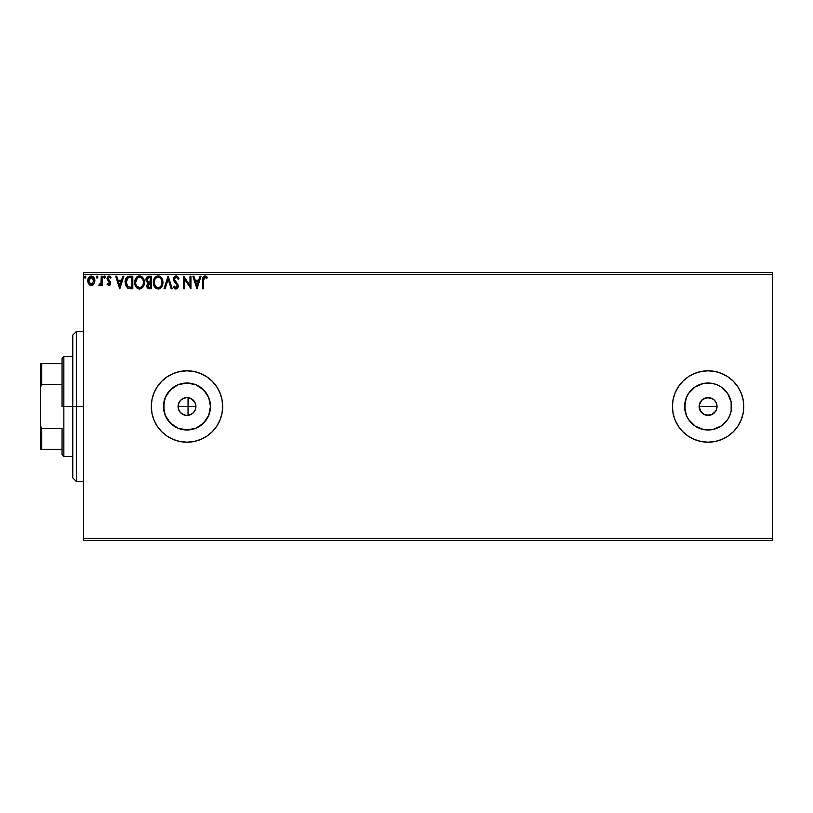 <?xml version="1.0" encoding="UTF-8"?>
<svg xmlns="http://www.w3.org/2000/svg" width="813" height="813" viewBox="0 0 813 813"><rect width="100%" height="100%" fill="white"/><g stroke="black" fill="none" stroke-linecap="round" stroke-linejoin="round"><path stroke-width="1.22" d="M178.25 408.289L179.805 411.785L182.336 414.112M182.122 413.98L183.037 414.498M188.423 415.311L191.136 414.406L193.667 412.425L195.333 409.671L195.913 406.5A8.923 8.923 0 0 1 186.99 415.423A8.923 8.923 0 0 1 178.067 406.5L178.21 408.085M187.579 415.402L188.555 415.28M708.093 415.423L703.143 413.919L699.861 409.915L699.353 404.762L701.792 400.189L706.365 397.75L711.517 398.258L714.414 400.189L716.344 403.085L717.025 406.5L716.344 409.925L717.025 406.5A8.923 8.923 0 0 1 708.103 415.423A8.923 8.923 0 0 1 699.18 406.5L700.684 411.459L704.678 414.742L708.093 415.423L711.517 414.742L714.403 412.811L716.344 409.925L714.16 413.045M210.028 411.083L210.476 406.5A23.486 23.486 0 0 1 186.99 429.986A23.486 23.486 0 0 1 163.504 406.5L165.293 397.516L170.384 389.894L178.006 384.803L186.99 383.014L195.974 384.803L203.596 389.894L208.687 397.516L210.476 406.5L208.687 415.484L203.596 423.106L195.974 428.197L186.99 429.986L178.006 428.197L170.384 423.106L165.293 415.484L163.504 406.5A23.486 23.486 0 0 1 186.99 383.014A23.486 23.486 0 0 1 210.476 406.5L210.028 401.917M721.151 426.032L727.635 419.549L721.151 426.032L712.686 429.538L703.519 429.538L695.054 426.032L688.581 419.549L686.406 415.484L684.617 406.5A23.486 23.486 0 0 1 708.103 383.014A23.486 23.486 0 0 1 731.588 406.5A23.486 23.486 0 0 1 708.103 429.986A23.486 23.486 0 0 1 684.617 406.5L686.406 397.516L688.581 393.451L695.054 386.968L703.519 383.462L712.686 383.462L717.086 384.803L721.151 386.968L727.635 393.451L731.141 401.917L731.141 411.083L729.8 415.484L727.635 419.549L722.381 425.148M741.09 420.128A35.691 35.691 0 0 0 743.793 406.5A35.691 35.691 0 0 1 708.103 442.191A35.691 35.691 0 0 1 672.412 406.5A35.691 35.691 0 0 0 701.121 441.5M701.141 441.51L708.103 442.191L715.064 441.51L721.761 439.477L727.93 436.175L733.346 431.733L737.777 426.327L741.08 420.158L743.112 413.461L743.793 406.5L743.112 399.539L741.08 392.842L737.777 386.673L733.346 381.267L727.93 376.826L721.761 373.523L715.064 371.49L708.103 370.809L701.141 371.49L694.444 373.523L688.276 376.826L682.869 381.267L678.428 386.673L675.125 392.842L673.093 399.539L672.412 406.5L673.093 413.461L675.125 420.158L678.428 426.327L682.869 431.733L688.276 436.175L694.444 439.477L701.141 441.51A35.691 35.691 0 0 0 708.082 442.191M708.123 442.191A35.691 35.691 0 0 0 741.07 420.189M151.299 406.53A35.691 35.691 0 0 0 153.992 420.108M154.033 420.209A35.691 35.691 0 0 0 219.957 420.189L222 413.461L222.681 406.5A35.691 35.691 0 0 1 186.99 442.191A35.691 35.691 0 0 1 151.299 406.5L151.98 413.461L154.013 420.158L157.316 426.327L161.757 431.733L167.163 436.175L173.332 439.477L180.029 441.51L186.99 442.191L193.951 441.51L200.648 439.477L206.817 436.175L212.223 431.733L216.665 426.327L219.967 420.158M190.049 414.884L189.144 415.158M191.583 414.152L190.75 414.6M192.945 413.146L192.203 413.746M192.203 399.264L194.622 401.886L195.77 404.894L195.333 409.671L193.474 412.628M701.792 412.811L700.552 411.246M715.521 411.459L711.517 414.742L706.101 415.199M709.84 415.25L709.251 415.352M713.062 413.919L711.294 414.833M178.393 408.898L178.25 408.309M179.114 410.687L178.799 410.047M180.161 412.242L179.693 411.632M181.482 413.522L180.882 413.004M184.754 415.138L183.972 414.894M186.553 415.413L185.74 415.331M83.485 540.35L772.35 540.35L83.485 540.35L83.485 274.438L772.35 274.438L772.35 538.562L83.485 538.562L83.485 540.35M93.922 284.001L94.806 279.946L92.875 276.491L89.776 276.501L88.007 279.154L88.322 283.259L90.558 285.414L93.424 284.611L94.857 280.759C94.877 278.168 93.698 276.603 91.33 276.064C88.952 276.603 87.784 278.168 87.804 280.759L88.739 284.011L91.33 285.515L93.922 284.001M99.023 285.312L99.318 284.225L98.861 285.2L99.582 285.515L98.861 285.2L100.151 285.363L101.259 284.011L101.259 285.353L102.225 285.353L102.225 276.217L101.259 276.217L100.954 283.046L98.861 285.2L99.582 285.515L101.259 284.011L101.259 285.353L102.225 285.353L102.225 276.217L102.225 285.353L101.259 285.353M107.021 284.215L107.59 283.432L107.021 284.215L108.881 285.515L110.477 284.347L110.405 281.715L107.987 278.656L108.901 277.213L110.477 278.148L111.025 277.294L110.202 276.42L108.17 276.298L107.052 278.239L107.336 280.109L109.735 282.944L109.033 284.357L107.59 283.432L107.021 284.215L108.729 285.505M129.907 276.217L127.275 276.877L125.913 278.574L125.395 284.723L127.692 288.127L132.814 288.717L132.814 276.217L129.907 276.217C126.574 276.674 124.978 278.707 125.121 282.314L127.946 288.259L132.814 288.717L132.814 276.217L132.814 288.717L130.161 288.696M148.891 276.217L151.391 276.217L148.251 276.288L146.34 277.894L146.147 281.074L147.915 282.965L146.787 286.217L148.149 288.452L151.391 288.717L151.391 276.217L151.391 288.717L151.391 276.217L148.891 276.217C146.94 276.522 145.954 277.7 145.944 279.763L147.915 282.965L146.747 285.617C146.757 287.589 147.722 288.615 149.622 288.717L151.391 288.717L149.622 288.717M165.09 288.717L164.043 288.717L168.047 276.217L164.043 288.717L165.09 288.717L168.128 279.235L171.167 288.717L172.214 288.717L168.21 276.217L172.214 288.717L168.21 276.217L164.043 288.717L165.09 288.717L168.128 279.235L171.167 288.717L172.214 288.717L171.167 288.717M189.988 276.217L189.988 285.515L183.738 276.217L183.738 288.717L184.703 288.717L184.703 279.398L190.943 288.717L190.943 276.217L189.988 276.217L190.943 276.217L189.988 276.217L189.988 285.515L183.738 276.217L183.738 288.717L184.703 288.717L184.703 279.398L190.943 288.717L190.943 276.217L190.75 288.717M203.606 280.404L204.297 277.416L206.797 278.3L207.285 277.345L204.927 275.902L202.894 277.507L202.64 288.717L203.606 288.717L203.606 280.404L204.937 277.182L206.797 278.3L207.285 277.345L204.927 275.902C203.016 276.552 202.254 278.005 202.64 280.282L202.64 288.717L203.606 288.717L203.616 279.448M222.681 406.5L222 399.539L219.967 392.842L216.665 386.673L212.223 381.267L206.817 376.826L200.648 373.523L193.951 371.49L186.99 370.809L180.029 371.49L173.332 373.523L167.163 376.826L161.757 381.267L157.316 386.673L154.013 392.842L151.98 399.539L151.299 406.5A35.691 35.691 0 0 1 186.99 370.809A35.691 35.691 0 0 1 222.681 406.5A35.691 35.691 0 0 0 219.977 392.872M199.988 276.217L201.035 276.217L197.031 288.717L201.035 276.217L199.988 276.217L198.707 280.221L195.201 280.221L193.921 276.217L192.874 276.217L196.878 288.717L201.035 276.217L199.988 276.217L198.707 280.221L195.201 280.221L193.921 276.217L192.874 276.217L196.878 288.717L192.874 276.217L193.921 276.217M178.941 278.635L178.159 279.266L178.941 278.635L176.126 275.902L173.86 277.558L173.657 280.434L177.325 285.952L176.075 287.751L174.399 286.156L173.647 286.918L174.582 288.33L177.031 288.757L178.271 286.623L177.803 284.215L174.47 279.621L174.724 278.148L175.872 277.213L176.909 277.416L178.159 279.266L178.941 278.635L176.645 275.963M162.925 282.416L161.076 277.253L159.206 276.054L156.99 276.064L153.931 279.174L153.576 284.723L156.025 288.412L159.287 288.859L161.797 286.715L162.925 282.416C162.966 278.859 161.36 276.684 158.098 275.902C154.846 276.715 153.251 278.9 153.311 282.477C153.251 286.074 154.866 288.259 158.179 289.032C161.411 288.188 162.986 285.973 162.925 282.416M144.338 282.416L143.708 279.133L142.499 277.253L140.629 276.054L138.413 276.064L135.354 279.174L134.999 284.723L137.448 288.412L140.7 288.859L143.22 286.715L144.338 282.416C144.389 278.859 142.783 276.684 139.521 275.902C136.269 276.715 134.673 278.9 134.734 282.477C134.673 286.074 136.289 288.259 139.592 289.032C142.834 288.188 144.409 285.973 144.338 282.416L144.328 281.857M122.793 276.217L123.84 276.217L119.836 288.717L123.84 276.217L122.793 276.217L121.513 280.221L118.007 280.221L116.716 276.217L115.67 276.217L119.674 288.717L123.84 276.217L122.793 276.217L121.513 280.221L118.007 280.221L116.716 276.217L115.67 276.217L119.674 288.717L115.67 276.217L116.716 276.217M105.253 277.284L104.643 276.085L103.658 277.101L104.46 278.148L105.263 277.101L104.46 278.148L105.263 277.101L104.46 278.148L103.658 277.101L104.46 278.148L105.263 277.101L104.46 276.064L103.658 277.101L104.46 276.064L105.253 276.918M96.31 277.284L97.093 276.064L96.29 277.101L97.093 276.064L97.895 277.101L97.692 276.41L96.341 276.745L96.92 278.117L97.895 277.101L97.093 278.148L97.895 277.101L97.093 278.148L96.29 277.101L97.093 278.148M84.298 277.284L85.08 276.064L84.278 277.101L85.08 276.064L85.883 277.101L85.69 276.41L84.328 276.745L84.908 278.117L85.883 277.101L85.08 278.148L85.883 277.101L85.08 278.148L84.278 277.101L85.08 278.148M772.35 272.65L83.485 272.65L83.485 538.562L772.35 538.562L772.35 540.35L772.35 274.438L83.485 274.438L83.485 272.65L772.35 272.65L772.35 274.438L772.35 272.65M187.569 397.598L188.423 397.689M185.75 397.659L186.563 397.587M183.982 398.106L184.754 397.862M182.336 398.888L183.037 398.502M180.882 399.996L181.492 399.478M186.838 397.577L182.6 398.726L180.161 400.758M178.799 402.953L179.114 402.313M178.25 404.691L178.403 404.081M713.062 399.081L711.69 398.329M711.517 398.258L708.103 397.577L703.143 399.081L700.684 401.541L701.914 400.067M195.283 403.197L191.583 398.848M189.155 397.842L190.059 398.116M190.74 398.4L187.142 397.577M722.381 387.852L727.635 393.451L721.151 386.968M219.957 392.811A35.691 35.691 0 0 0 154.033 392.791M153.992 392.892A35.691 35.691 0 0 0 151.299 406.47M206.817 376.826L200.648 373.523L193.951 371.49M180.029 371.49L173.332 373.523M157.316 386.673L156.218 388.411M151.98 399.539L151.299 406.5M151.98 413.461L152.173 414.356M161.757 431.733L167.163 436.175M173.332 439.477L180.029 441.51M193.951 441.51L200.648 439.477M206.817 436.175L212.223 431.733M701.121 371.5A35.691 35.691 0 0 0 672.412 406.5A35.691 35.691 0 0 1 708.103 370.809A35.691 35.691 0 0 1 743.793 406.5A35.691 35.691 0 0 0 741.09 392.872M741.07 392.811A35.691 35.691 0 0 0 708.123 370.809M708.082 370.809A35.691 35.691 0 0 0 701.162 371.49M727.93 376.826L721.761 373.523M673.093 399.539L672.412 406.5M731.141 411.083L731.141 401.917M712.686 383.462L703.519 383.462M695.054 386.968L688.581 393.451M685.064 401.917L685.064 411.083M688.581 419.549L695.054 426.032M703.519 429.538L712.686 429.538M699.353 404.762L699.18 406.5A8.923 8.923 0 0 1 708.103 397.577A8.923 8.923 0 0 1 717.025 406.5L716.344 403.085M704.688 398.258L706.365 397.75M708.103 397.577L709.84 397.75M716.853 404.762L717.025 406.5L699.18 406.5L717.025 406.5M716.853 408.238L716.344 409.915M704.688 414.742L703.143 413.919M699.861 409.915L699.18 406.5M206.522 393.451L200.039 386.968M191.573 383.462L182.407 383.462M173.941 386.968L167.458 393.451M163.952 401.917L163.952 411.083M167.458 419.549L173.941 426.032M182.407 429.538L191.573 429.538M200.039 426.032L206.522 419.549M178.21 404.925L178.067 406.49L178.748 403.085L180.679 400.189L183.575 398.258L186.99 397.577L190.405 398.258L193.301 400.189L195.232 403.085L195.913 406.5L195.232 409.915L193.301 412.811L190.405 414.742L186.99 415.423L183.575 414.742L180.679 412.811L178.748 409.915L178.067 406.5A8.923 8.923 0 0 1 186.99 397.577A8.923 8.923 0 0 1 195.913 406.5L195.333 403.329M700.684 401.541L699.861 403.085M715.521 401.541L714.414 400.189M179.805 401.216L178.25 404.701M184.338 397.984L183.636 398.228M188.555 397.72L188.057 406.5L178.067 406.5L188.057 406.5L188.057 415.595M203.606 288.717L202.64 288.717M202.64 280.282L202.671 279.093M202.671 279.011L202.722 278.412M205.283 275.932L206.258 276.349M207.051 277.07L206.797 278.3L204.693 277.213M206.797 278.3L206.207 277.802M203.85 278.016L203.657 278.849M196.959 285.698L195.608 281.511L198.301 281.511L196.959 285.698L195.608 281.511L198.301 281.511L196.959 285.698M184.703 288.717L183.738 288.717L183.962 276.217M178.149 277.101L178.728 278.127M176.573 277.243L177.844 278.585M174.48 278.92L175.872 277.213M174.897 277.873L174.561 278.554M175.903 282.05L174.449 279.296L174.988 280.902M177.803 284.215L178.291 286.115L176.36 282.518M173.85 287.294L176.065 289.032L178.291 286.379M178.271 286.623L177.762 288.056M175.649 288.991L175.08 288.747M174.399 286.156L176.075 287.751L174.399 286.156L173.647 286.918L174.551 286.42M177.264 286.735L176.075 287.751M177.336 286.176L176.472 284.235M176.126 275.902L173.494 279.286L176.177 283.92M175.171 282.894L174.429 281.989M173.85 280.983L173.657 280.444M175.008 276.207L175.821 275.922M175.771 287.711L175.049 287.182M175.303 277.477L175.821 277.233M162.905 282.985L162.854 283.524M162.122 286.135L162.488 285.2M162.102 286.166L158.738 288.991M157.051 288.879L156.431 288.645M156.015 288.412L155.496 288.005M155.151 287.67L153.769 285.373M153.576 284.723L153.942 285.79M153.545 284.601L153.372 283.605M153.311 282.477L153.332 281.908L153.311 282.477M153.576 280.251L153.464 280.759M154.45 278.178L155.659 276.776M156.99 276.064L157.529 275.942M158.677 275.942L159.196 276.054M160.334 276.613L161.076 277.253M161.899 278.361L162.285 279.123M162.397 279.398L162.651 280.19M162.834 281.105L162.905 281.857M157.905 277.192L158.129 277.182C160.73 277.833 162 279.581 161.96 282.416L161.909 281.542M158.576 277.213L159.49 277.507L158.576 277.213M160.009 277.833L161.106 279.093M161.817 280.932L161.96 282.416C162.021 285.282 160.74 287.06 158.129 287.751C155.517 287.091 154.226 285.333 154.267 282.477L154.267 282.477C154.206 279.591 155.496 277.833 158.129 277.182M161.472 285.078L160.7 286.389M156.442 287.213L154.48 284.265M157.681 287.721L156.828 287.436M154.48 280.678L154.978 279.347M158.759 287.68L159.277 287.507M159.439 287.426L158.586 287.721M161.248 285.556L159.826 287.192M161.909 283.331L161.746 284.215M147.448 287.883L146.777 286.217M145.954 280.018L145.954 279.438M146.116 278.483L146.34 277.894M147.112 276.857L147.631 276.501M146.055 280.759L146.238 281.298M147.295 281.156L147.062 278.839L146.909 279.763L149.328 277.507L150.425 277.507L150.425 282.152L148.413 281.999L149.938 282.152L148.413 281.999L146.96 280.333M149.257 287.426L147.702 285.597L147.793 286.308L149.938 283.432L149.053 283.513L150.425 283.432L150.425 287.436L148.616 287.294M147.936 284.469L148.281 283.94M148.017 277.7L148.606 277.548M148.118 286.948L147.793 286.308M149.938 283.432L150.425 287.436L149.429 287.436M144.328 282.995L144.277 283.534M143.525 286.156L143.911 285.19M143.779 285.566L143.535 286.135M138.474 288.879L137.854 288.645M137.448 288.422L136.909 288.005M136.584 287.68L135.893 286.806M134.968 284.601L134.795 283.615M134.795 281.339L134.887 280.759M136.564 277.274L137.082 276.776M138.413 276.064L138.952 275.942M140.09 275.942L140.619 276.054M141.757 276.613L142.499 277.253M143.312 278.361L144.074 280.19M134.745 283.036L134.795 283.605M135.903 280.678L135.69 282.477C135.629 279.591 136.919 277.833 139.551 277.182L139.551 277.182C142.153 277.833 143.423 279.581 143.383 282.416C143.444 285.282 142.163 287.06 139.551 287.751L136.614 285.922L139.551 287.751C136.93 287.091 135.649 285.333 135.69 282.477L137.336 278.107L136.401 279.347M139.775 277.192L140.436 277.314M143.24 280.932L143.332 281.542M141.432 277.833L142.519 279.093M140.182 287.68L140.7 287.507M140.862 287.426L140.009 287.721M142.895 285.078L141.249 287.192M125.121 282.314L128.627 276.339M128.81 276.308L129.633 276.227M128.271 276.42L127.753 276.613M128.139 286.928L126.086 282.314L128.251 277.822L131.848 277.507L131.848 287.436L127.712 286.643M126.401 280.089L126.249 280.637M126.97 278.91L127.56 278.249M130.517 287.416L129.816 287.375M126.218 280.81L126.106 283.015L126.665 279.438M126.198 283.717L126.106 283.015M126.899 285.698L126.35 284.408M119.755 285.698L118.413 281.511L121.096 281.511L119.755 285.698L118.413 281.511L121.096 281.511L119.755 285.698M107.59 283.432L109.033 284.357M108.617 284.367L109.745 283.158L108.82 284.387L109.745 283.158L109.318 282.06M109.694 283.574L108.556 281.389M109.257 276.074L111.025 277.294L109.054 276.064L107.021 278.696M108.17 276.298L108.82 276.074M110.477 278.148L111.025 277.294L110.477 278.148L109.155 277.182L110.477 278.148M109.155 277.182L107.987 278.656L108.901 277.213M108.881 285.515L110.71 283.117L107.987 278.656L109.572 280.729M110.273 284.713L109.674 285.302M103.678 276.918L104.125 276.156M100.954 283.036L99.318 284.225L100.05 284.316M101.259 279.916L101.168 282.04M101.198 281.644L101.239 280.77M101.259 276.217L102.225 276.217L101.259 276.217L101.259 279.286M97.895 277.101L97.093 276.064L97.895 277.101M93.038 284.946L92.469 285.282M90.619 285.424L89.918 285.15M88.322 283.27L88.038 282.528M88.028 282.487L87.855 281.633M87.814 281.186L87.814 280.353M88.353 278.209L88.658 277.67M89.786 276.491L90.517 276.166M90.528 276.166L91.534 276.074M93.18 276.715L93.983 277.639M94.003 277.67L94.359 278.32M94.806 281.603L94.633 282.457M89.776 276.501L88.658 277.66M88.912 281.969L88.912 279.55L88.769 280.749L91.33 277.182L93.861 281.369L93.749 279.55L93.891 280.749L91.33 284.387L88.8 281.379M90.721 284.296L90.192 284.022M90.182 284.011L89.339 283.036M91.93 277.274L93.028 278.046M85.883 277.101L85.08 276.064L85.873 276.918M161.045 279.001L161.909 281.522M149.328 277.507L150.425 277.507L149.938 282.152M142.885 279.794L143.169 280.637M143.332 283.32L143.169 284.215M136.614 285.922L135.903 284.265M130.812 277.507L131.848 277.507L131.848 287.436L131.218 287.436M127.834 286.735L127.092 285.993M88.912 279.55L89.369 278.422M90.182 277.538L90.731 277.274M93.292 278.422L93.749 279.55M76.341 406.5L72.774 406.5L72.774 477.881L72.774 335.119L72.774 406.5L76.341 406.5L76.341 481.459L76.341 406.5L83.485 406.5L76.341 406.5L76.341 331.541L76.341 406.5M188.057 415.362L188.057 406.5L195.913 406.5L188.057 406.5L188.057 397.405M62.062 363.665L62.062 406.5L63.851 406.5L63.851 356.531L63.851 406.5L72.774 406.5L63.851 406.5L63.851 456.469L63.851 406.5L62.062 406.5L62.062 358.32L62.062 363.665L40.65 363.665L40.65 386.876L41.717 384.427L62.062 384.427L41.717 384.427L41.717 363.665L41.717 384.427L40.65 386.876L40.65 363.665L62.062 363.665M62.062 428.573L62.062 454.68L62.062 428.573L41.717 428.573L40.65 426.124L40.65 386.876L40.65 449.335L62.062 449.335L41.717 449.335L41.717 428.573L41.717 449.335L40.65 449.335L40.65 426.124L41.717 428.573L62.062 428.573M83.485 481.459L76.341 481.459L72.774 477.881M83.485 331.541L76.341 331.541L72.774 335.119M62.062 358.32L63.851 356.531L72.774 356.531M72.774 456.469L63.851 456.469L62.062 454.68"/></g></svg>
